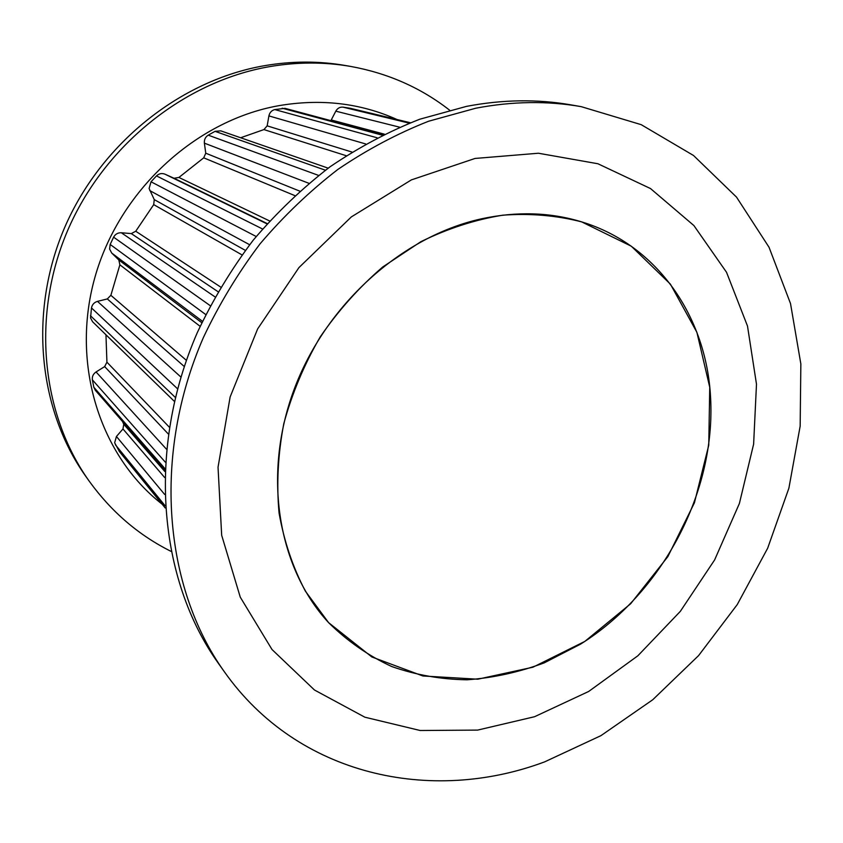 <?xml version="1.0" encoding="UTF-8"?>
<svg xmlns="http://www.w3.org/2000/svg" width="843" height="843" viewBox="0 0 843 843"><rect width="100%" height="100%" fill="white"/><g stroke="black" fill="none" stroke-linecap="round" stroke-linejoin="round"><path stroke-width="1.26" d="M397.032 119.527C360.246 102.994 320.582 98.431 278.032 105.818C194.902 120.907 118.663 191.361 94.679 278.179C70.559 365.03 100.465 456.242 162.172 504.209M449.582 110.159C421.005 87.841 388.086 73.267 350.846 66.46C324.228 61.824 296.978 61.908 269.086 66.723C184.322 81.518 103.995 145.565 67.514 230.824C31.128 316.167 41.518 414.176 89.042 480.921C111.192 511.638 138.484 535.094 170.918 551.311M350.846 66.46L345.324 65.501C318.896 60.896 291.847 60.97 264.175 65.743C180.065 80.391 100.454 143.826 64.321 228.316C28.283 312.89 38.609 410.077 85.796 476.358L89.042 480.921M481.479 218.811C516.812 211.224 550.216 212.246 581.691 221.888L631.312 246.219L670.396 284.133L696.898 332.332L709.743 387.243L708.752 445.22L694.432 502.776L667.856 556.622L630.648 603.757L584.821 641.418L532.892 667.224L477.791 679.205L422.88 675.981L371.858 656.971L328.57 622.619C278.274 568.182 262.257 475.884 293.775 390.383C325.282 304.924 401.626 236.367 481.479 218.811M534.567 716.719L477.623 730.101L420.172 730.502L364.85 717.193L314.481 690.017L272.015 649.531L240.266 597.16L221.677 535.294L218.031 467.212L230.139 396.937L257.631 328.928L298.938 267.6L351.352 216.904L411.373 179.896L475.041 158.452L538.424 153.236L597.919 163.753L650.511 188.558L693.905 225.566L726.529 272.289L747.499 326.062L756.487 384.208L753.621 444.156L739.395 503.482L714.622 559.921L680.343 611.344L637.856 655.791L588.667 691.471L534.567 716.719M224.301 671.681L218.295 663.209C158.336 579.331 146.577 449.045 197.315 332.574C212.752 299.897 231.382 269.107 253.195 240.202C276.588 212.721 302.226 188.242 330.108 166.745C358.949 147.219 388.844 131.371 419.803 119.211L466.527 106.366C502.639 99.506 537.455 99 570.974 104.869L581.206 106.65L641.217 124.669L693.536 155.502L736.508 197.104L769.027 247.241L790.523 303.596L800.85 363.944L800.165 426.136L788.89 488.192L767.646 548.256L737.235 604.6L698.562 655.622L652.714 699.774L600.943 735.644L544.652 761.861C431.247 804.296 297.821 775.971 224.301 671.681C163.816 587.086 152.025 455.325 203.458 337.39C219.096 304.302 237.968 273.121 260.055 243.838C283.733 215.998 309.676 191.192 337.885 169.422C367.053 149.632 397.274 133.573 428.571 121.244L475.768 108.22C512.249 101.255 547.392 100.738 581.206 106.65M164.88 470.099L95.354 390.32L93.826 387.253L92.372 379.835C91.971 376.558 93.204 373.923 96.06 371.953L104.669 366.6L168.263 433.945M105.955 334.776L106.924 362.174L104.669 366.6M174.396 401.405L92.593 321.763L90.559 317.98L91.487 307.937C92.161 304.576 94.163 302.384 97.493 301.373L107.324 298.928L184.269 366.515M328.18 168.157L220.792 130.865L215.039 131.339L208.221 135.154C205.365 137.019 204.09 139.685 204.385 143.152L205.755 153.205L203.721 157.831L178.906 177.452L174.037 178.263L165.028 174.195C161.867 172.963 159.021 173.532 156.482 175.913L151.034 181.793L149.106 188.505L154.258 199.612L153.711 204.628L135.744 231.235L131.297 233.595L121.308 232.752C117.872 232.647 115.301 234.122 113.605 237.168L110.17 244.449L109.601 249.075L111.729 253.058L118.831 259.971L119.875 264.818L110.865 295.303L107.324 298.928M240.634 137.757L263.922 129.58L346.22 155.713M383.228 134.69L285.039 108.347L274.797 109.579C271.636 110.412 269.665 112.519 268.906 115.902L267.168 125.86L263.922 129.58M410.351 122.73L350.467 108.325L342.985 107.145C339.866 106.892 337.474 108.241 335.799 111.171L330.909 120.654M165.249 508.002L119.506 451.69L114.648 442.765L116.439 436.474L122.973 428.961L164.627 477.475M122.509 421.479L123.763 424.25L122.973 428.961M710.565 397.179C715.992 492.186 662.619 592.713 580.521 644.157L544.241 662.861C518.93 672.25 493.218 677.898 467.106 679.795C441.089 679.426 415.978 675.011 391.742 666.539C368.412 655.759 347.348 641.112 328.57 622.619L305.377 591.143C292.827 567.307 284.049 541.238 279.054 512.944C276.409 483.777 277.99 454.019 283.796 423.66C292.015 393.481 304.133 364.597 320.171 337C338.201 310.667 359.076 287.315 382.796 266.936L420.857 241.699C447.717 228.548 475.009 219.707 502.723 215.186C530.194 213.184 556.517 215.418 581.691 221.888C657.54 244.881 706.35 316.989 710.565 397.179M93.826 387.253L164.943 468.624M123.763 424.25L164.817 471.5M116.439 436.474L164.648 494.441M115.365 444.735L165.112 505.747M119.011 450.984L165.249 507.886M350.077 108.241L410.33 122.741M342.985 107.145L409.266 123.162M335.799 111.171L399.54 127.167M331.31 119.991L384.324 134.153M282.163 108.21L382.248 135.175M274.797 109.579L377.116 137.778M268.906 115.902L365.672 143.953M267.168 125.86L351.984 152.056M215.039 131.339L325.409 170.212M208.221 135.154L318.591 175.418M204.385 143.152L308.865 183.289M205.755 153.205L299.76 191.14M203.721 157.831L294.818 195.608M178.906 177.452L269.623 220.961M174.037 178.263L267.242 223.595M165.028 174.195L267.01 223.869M156.482 175.913L262.521 228.98M151.034 181.793L256.188 236.504M149.791 190.613L249.612 244.723M154.258 199.612L245.313 250.35M153.711 204.628L241.962 254.871M135.744 231.235L220.697 287.073M131.297 233.595L217.989 291.678M121.308 232.752L215.028 296.905M113.605 237.168L210.255 305.693M110.17 244.449L205.734 314.544M111.729 253.058L202.446 321.32M118.831 259.971L201.783 322.711M119.875 264.818L200.118 326.315M110.865 295.303L186.387 360.351M97.493 301.373L180.918 377.074M91.487 307.937L177.567 388.813M90.475 315.735L175.344 397.464M106.924 362.174L169.306 427.148M96.06 371.953L166.408 449.119M92.372 379.835L165.312 462.154"/></g></svg>
